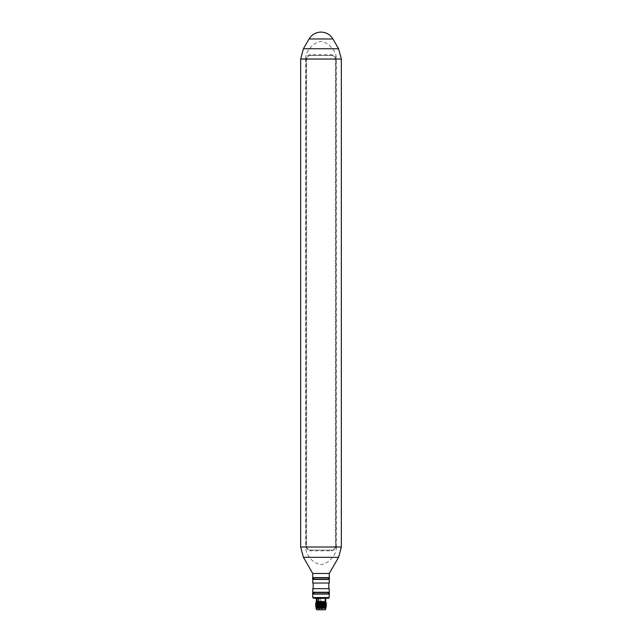 <?xml version="1.0" encoding="UTF-8"?>
<svg xmlns="http://www.w3.org/2000/svg" width="642" height="642" viewBox="0 0 642 642"><rect width="100%" height="100%" fill="white"/><g stroke="black" fill="none" stroke-linecap="round" stroke-linejoin="round"><path stroke-width="0.48" stroke-dasharray="3.21 2.41" d="M300.665 59.04L305.64 59.04C305.68 55.132 306.988 51.697 309.548 48.736C312.469 44.715 316.289 42.26 321 41.385C325.735 42.284 329.555 44.739 332.452 48.736C335.012 51.697 336.32 55.132 336.36 59.04L341.335 59.04M305.64 59.04L305.64 547.024L300.665 547.024M341.335 547.024L336.36 547.024L336.36 59.04M336.36 547.024C336.32 550.932 335.012 554.367 332.452 557.328C329.547 561.333 325.727 563.788 321 564.679C316.289 563.796 312.469 561.349 309.548 557.328C306.988 554.359 305.68 550.924 305.64 547.024M312.758 573.491L329.242 573.491M312.758 577.607L321 577.607C311.731 577.607 311.731 577.607 321 577.607C330.269 577.607 330.269 577.607 321 577.607L329.242 577.607M331.304 550.812A4.807 4.807 0 0 0 336.111 546.005L336.111 59.578A4.807 4.807 0 0 0 331.304 54.771L310.696 54.771A4.807 4.807 0 0 0 305.889 59.578L305.889 546.005A4.807 4.807 0 0 0 310.696 550.812L331.304 550.812L331.304 550.13L310.696 550.13A4.125 4.125 0 0 1 306.571 546.005L306.571 59.578A4.125 4.125 0 0 1 310.696 55.461L331.304 55.461A4.125 4.125 0 0 1 335.429 59.578L335.429 546.005A4.125 4.125 0 0 1 331.304 550.13M313.44 598.224L328.56 598.224M329.242 597.533L312.758 597.533M312.758 594.099L329.242 594.099M321 594.099C330.269 594.099 330.269 594.099 321 594.099C311.731 594.099 311.731 594.099 321 594.099M321 598.224C325.943 598.224 325.943 598.224 321 598.224C316.057 598.224 316.057 598.224 321 598.224M312.758 592.245L321 592.245C311.731 592.245 311.731 592.245 321 592.245C330.269 592.245 330.269 592.245 321 592.245L329.242 592.245M329.242 588.674L312.758 588.674M329.242 583.04L312.758 583.04M312.758 579.461L329.242 579.461M321 579.461C330.269 579.461 330.269 579.461 321 579.461C311.731 579.461 311.731 579.461 321 579.461M321 583.04L313.168 583.04L321 583.04M310.559 550.13L331.441 550.13L310.559 550.13A3.988 3.988 0 0 1 306.571 546.141L306.571 59.441A3.988 3.988 0 0 1 310.559 55.461L331.441 55.461A3.988 3.988 0 0 1 335.429 59.441L335.429 546.141A3.988 3.988 0 0 1 331.441 550.13M331.441 55.461L310.559 55.461M325.534 607.838L316.466 607.838L325.534 607.838M316.466 607.155L326.088 607.155M317.012 609.9L324.988 609.9L317.012 609.9L317.012 603.616M317.012 603.031L324.988 603.031L317.012 603.031M324.988 609.9L324.988 606.642M324.988 606.016L324.988 603.031M325.534 602.34L315.703 602.565M325.534 601.658L316.466 601.658L325.534 601.658M316.859 600.142L316.859 599.732M320.222 607.155L317.758 606.738C323.536 606.875 330.092 607.011 323.327 607.155M317.71 601.241A1.308 0.923 -90 0 0 318.689 600.142M317.71 598.633A1.308 0.923 90 0 1 318.689 599.732M318.576 599.732C319.355 598.304 320.181 598.304 321.064 599.732L321.064 600.142A1.308 1.26 90 0 0 319.82 598.633A1.308 1.26 90 0 0 318.576 599.732L318.576 600.142C319.347 601.57 320.181 601.57 321.064 600.142A1.308 1.26 -90 0 1 318.576 600.142M325.077 600.142L325.486 601.201M325.077 599.732L325.486 598.673M316.257 601.522L325.743 601.522M316.257 598.36L325.743 598.36M316.394 601.658L325.606 601.658M315.912 602.34L323.311 602.34M326.489 603.087L321.008 602.758M326.489 604.459L323.496 604.234C315.615 603.97 312.076 603.705 321 603.44M317.758 606.738L315.511 606.546M326.489 605.831L315.511 605.173M326.224 607.003L325.358 606.465L316.426 605.863M325.574 605.141L316.426 604.483M325.574 603.769L316.41 603.095M323.183 602.34L323.496 602.854M316.602 609.9L325.398 609.9M316.602 609.764L325.398 609.764M316.057 608.255L325.943 608.255M316.057 607.838L325.943 607.838M321.008 607.838L323.247 607.838M321 603.031L322.372 603.031L322.372 608.937L321 608.937L322.372 608.937L321 608.937L321.69 608.937L321 608.937L321 603.031L322.372 603.031L321 603.031L321 608.937L322.372 608.937L322.372 603.031L321 603.031M319.692 608.937L319.692 603.031L318.32 603.031L319.692 603.031L319.692 608.937L318.32 608.937L319.692 608.937L318.32 608.937L319.01 608.937L318.32 608.937L318.32 603.031L319.692 603.031L318.32 603.031L318.32 608.937M309.548 48.736L303.425 48.736M332.452 557.328L338.575 557.328M303.425 557.328L309.548 557.328M309.067 38.969L332.933 38.969M338.575 48.736L332.452 48.736M310.696 550.812L310.696 550.13M305.889 546.005L306.571 546.005M305.889 59.578L306.571 59.578M310.696 54.771L310.696 55.461M331.304 55.461L331.304 54.771M335.429 59.578L336.111 59.578M335.429 546.005L336.111 546.005M321 579.261L328.905 579.261M313.095 577.88L328.905 577.88M328.905 593.89L313.095 593.89M321 592.518L313.095 592.518"/><path stroke-width="0.96" d="M312.758 573.491L312.758 577.607L329.242 577.607L329.242 573.491L312.758 573.491L303.425 557.328L300.665 547.024L341.335 547.024L341.335 59.04L300.665 59.04L300.665 547.024M329.242 597.533L328.56 598.224L313.44 598.224L312.758 597.533L329.242 597.533L329.242 594.099L312.758 594.099L312.758 597.533M329.242 592.245L312.758 592.245L312.758 588.674L329.242 588.674L329.242 592.245M321 583.04L329.242 583.04L329.242 579.461L312.758 579.461L312.758 583.04L321 583.04M325.534 607.838L325.534 607.155M321.008 602.758C313.962 602.621 314.219 602.485 321.778 602.34L315.912 602.34L316.426 603.111L315.511 603.801L316.426 604.483L315.511 605.149L316.426 605.863L315.511 606.521L316.321 607.155L325.574 606.546L326.088 607.155L316.466 607.155L316.466 607.838M325.943 608.255L316.057 608.255L316.057 607.838L325.943 607.838L325.398 609.764L316.602 609.764L316.057 608.255M325.398 609.764L316.602 609.764M317.012 603.616L317.012 603.031M324.988 606.642L324.988 606.016M316.426 603.087L325.085 602.517L325.679 602.34L325.534 601.658M316.466 602.34L316.466 601.658M316.257 601.522L325.743 601.522L316.394 601.658L316.257 598.36L325.743 598.36L325.743 600.382C325.679 601.57 325.454 601.49 325.077 600.142L325.077 599.732C325.454 598.384 325.679 598.304 325.743 599.492M318.689 600.142C317.934 601.57 317.325 601.57 316.859 600.142A1.308 0.923 90 0 1 316.859 599.732C317.325 598.304 317.934 598.304 318.689 599.732L318.689 600.142M325.743 601.522L325.743 600.382M326.224 607.011L323.327 607.155M316.859 600.142A1.308 0.923 -90 0 0 317.71 601.241M316.859 599.732A1.308 0.923 90 0 1 317.71 598.633M325.077 600.142L325.077 599.732M325.486 601.201L325.743 600.142M325.486 598.673L325.743 599.732M321.778 602.34L325.574 602.397L326.489 603.087L325.574 603.801L316.426 604.459M315.511 603.769L321 603.44C327.171 603.247 327.998 603.055 323.496 602.854M315.511 606.521L326.489 605.831L325.574 606.546M315.511 605.149L325.895 604.579L326.489 604.459L325.574 603.769M316.426 605.831L325.085 605.262L326.489 604.483M338.575 48.736L332.933 38.969L309.067 38.969L303.425 48.736L338.575 48.736L341.335 59.04M329.242 573.491L338.575 557.328L303.425 557.328M303.425 48.736L300.665 59.04M338.575 557.328L341.335 547.024M332.933 38.969C330.197 34.564 326.224 32.269 321.04 32.1M309.067 38.969C311.803 34.564 315.776 32.269 320.96 32.1M328.832 588.674L328.832 583.04M313.168 588.674L313.168 583.04M325.574 605.141L326.489 605.831M321 579.261L313.095 579.261L312.413 578.57L313.095 577.88L328.905 577.88L329.587 578.57L328.905 579.261L313.095 579.261L313.786 578.57L313.095 577.88M328.905 577.88L328.214 578.57L328.905 579.261M321 593.89L313.095 593.89L312.413 593.208L313.095 592.518L328.905 592.518L329.587 593.208L328.905 593.89L321 593.89M313.095 592.518L313.786 593.208L313.095 593.89M321 592.518L328.905 592.518L328.214 593.208L328.905 593.89"/></g></svg>
